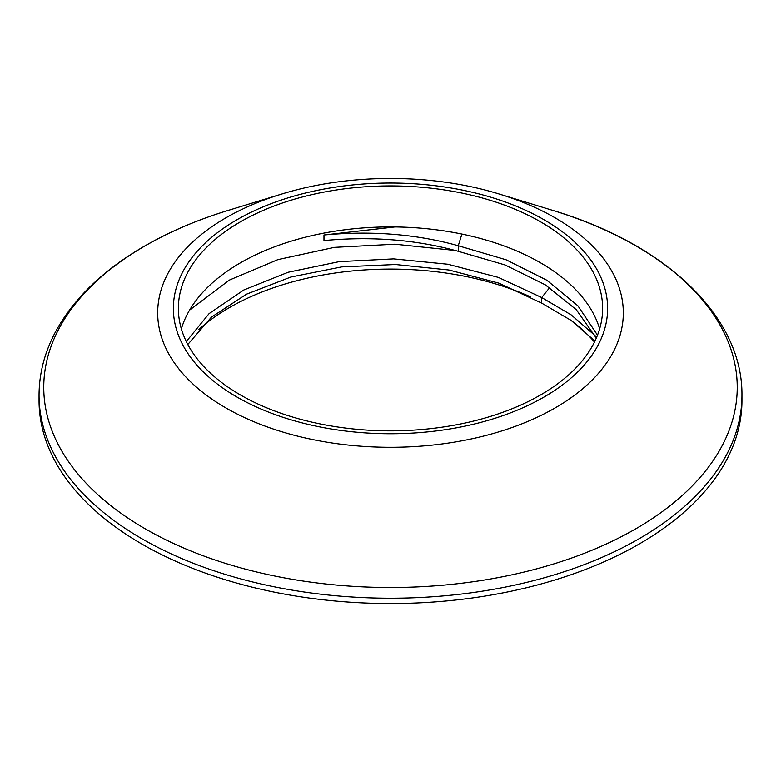 <?xml version="1.0" encoding="UTF-8"?>
<svg xmlns="http://www.w3.org/2000/svg" width="781" height="781" viewBox="0 0 781 781"><rect width="100%" height="100%" fill="white"/><g stroke="black" fill="none" stroke-linecap="round" stroke-linejoin="round"><path stroke-width="1.17" d="M540.491 221.794A212.129 122.471 0 0 0 309.325 195.25A212.129 122.471 0 0 0 178.371 308.397A212.129 122.471 0 0 0 240.509 395.001A212.129 122.471 0 0 0 471.675 421.545A212.129 122.471 0 0 0 602.629 308.397A212.129 122.471 0 0 0 540.491 221.794M599.632 328.899A212.129 122.471 0 0 0 540.491 262.797A212.129 122.471 0 0 0 326.067 232.709A212.129 122.471 0 0 0 181.368 328.899M198.794 329.553A227.837 131.54 180 0 1 229.389 307.616A227.837 131.54 180 0 1 530.27 296.751M455.196 250.476L394.961 244.209L334.414 247.362L277.87 259.634L229.389 280.086L189.578 310.116M394.981 226.949L323.978 235.003C371.766 230.541 416.527 234.124 458.271 245.742L458.271 251.316L505.141 264.993L545.255 284.811L576.251 309.647L596.303 338.085M187.801 344.489L211.407 317.174L246.513 294.183L290.854 277.04L341.6 266.917L395.479 264.515L449.036 270.021L498.844 283.152L541.692 303.116L571.116 320.425L594.946 341.053M323.978 235.003L323.978 240.577C371.766 236.116 416.527 239.699 458.271 251.316M570.374 319.898A227.837 131.54 180 0 1 594.478 342.019M461.903 234.066L458.271 245.742L506.117 259.8L546.837 280.242L577.94 305.869L597.504 335.156M186.288 341.541L209.093 313.62L243.809 289.995L288.15 272.257L339.208 261.645L393.634 258.892L447.855 264.242L498.317 277.392L541.692 297.551L571.214 314.919L595.083 335.625M549.648 287.652L541.692 297.551L541.692 303.116M39.05 400.633A351.45 202.904 0 0 0 256.002 588.093A351.45 202.904 0 0 0 639.014 544.113A351.45 202.904 180 0 0 741.95 400.633L741.95 395.313A351.45 202.904 180 0 1 639.014 538.792A351.45 202.904 180 0 1 256.002 582.772A351.45 202.904 180 0 1 39.05 395.313L39.05 400.633M544.035 397.041A217.128 125.36 180 0 1 236.965 397.041A217.128 125.36 180 0 1 236.965 219.754A217.128 125.36 180 0 1 544.035 219.754A217.128 125.36 180 0 1 544.035 397.041M499.391 194.088A232.806 134.41 180 0 1 555.125 407.936A232.806 134.41 180 0 1 225.875 407.936A232.806 134.41 180 0 1 225.875 217.85A232.806 134.41 180 0 1 281.609 194.088C348.824 173.265 432.176 173.265 499.391 194.088L552.684 210.372A346.735 200.19 180 0 1 635.685 528.864A346.735 200.19 180 0 1 145.315 528.864A346.735 200.19 180 0 1 145.315 245.751A346.735 200.19 180 0 1 228.316 210.372C197.437 219.812 169.526 231.723 144.583 246.093C103.326 269.972 73.639 298.547 55.539 331.818C44.615 352.319 39.118 373.484 39.05 395.313M552.684 210.372C665.637 244.072 742.799 316.578 741.95 395.313M281.609 194.088L228.316 210.372"/></g></svg>
